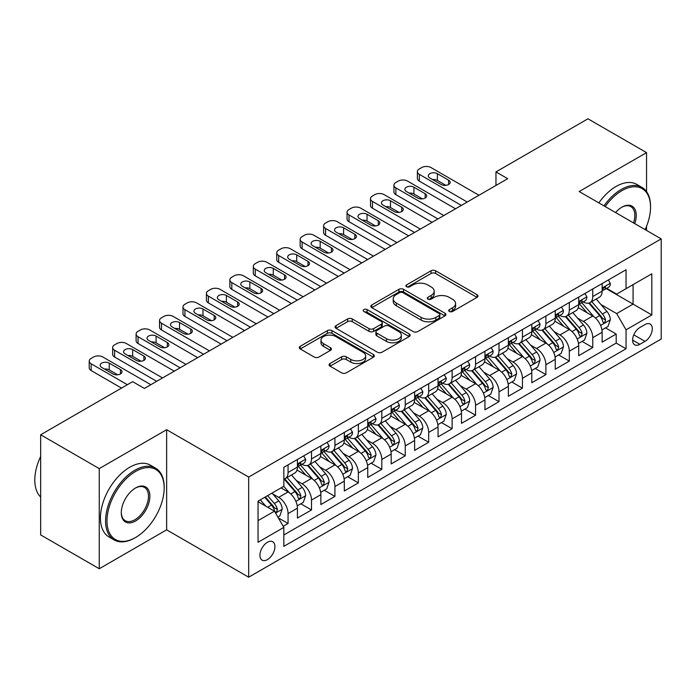 <?xml version="1.0" encoding="UTF-8"?>
<svg xmlns="http://www.w3.org/2000/svg" width="696" height="696" viewBox="0 0 696 696"><rect width="100%" height="100%" fill="white"/><g stroke="black" fill="none" stroke-linecap="round" stroke-linejoin="round"><path stroke-width="1.04" d="M449.381 311.469A2.279 1.314 0 0 0 452.6 311.469L477.047 297.357A3.254 1.879 0 0 0 477.995 296.026A3.254 1.879 0 0 0 477.047 294.695L435.635 270.788A3.254 1.879 0 0 0 431.033 270.788L406.586 284.899A2.279 1.314 0 0 0 405.925 285.83A2.279 1.314 0 0 0 406.586 286.761A2.279 1.314 0 0 0 409.805 286.761L412.972 284.934A10.414 6.012 0 0 1 427.692 284.934L431.146 286.926A10.414 6.012 0 0 1 434.2 291.18A10.414 6.012 0 0 1 431.146 295.426L427.988 297.253A2.279 1.314 0 0 0 427.318 298.184A2.279 1.314 0 0 0 427.988 299.115A2.279 1.314 0 0 0 431.207 299.115L434.365 297.288A10.414 6.012 0 0 1 449.094 297.288L452.539 299.28A10.414 6.012 0 0 1 455.593 303.534A10.414 6.012 0 0 1 452.539 307.78L449.381 309.607A2.279 1.314 0 0 0 448.711 310.538A2.279 1.314 0 0 0 449.381 311.469L449.381 309.607M267.429 559.61A10.605 6.125 120 0 0 274.355 550.266A10.605 6.125 120 0 0 272.736 541.766A10.605 6.125 120 0 0 267.429 542.288A10.605 6.125 120 0 0 260.504 551.632A10.605 6.125 120 0 0 262.122 560.132A10.605 6.125 120 0 0 267.429 559.61M330.035 363.503A3.254 1.879 0 0 0 329.077 364.834A3.254 1.879 0 0 0 330.035 366.157L341.649 372.865A3.254 1.879 0 0 0 346.251 372.865L373.404 357.196A3.254 1.879 0 0 0 374.352 355.865A3.254 1.879 0 0 0 373.404 354.534L331.992 330.626A3.254 1.879 0 0 0 327.39 330.626L300.237 346.303A3.254 1.879 0 0 0 299.289 347.626A3.254 1.879 0 0 0 300.237 348.957L314.27 357.057A3.254 1.879 0 0 0 318.872 357.057L330.496 350.349A3.254 1.879 0 0 0 331.444 349.027A3.254 1.879 0 0 0 330.496 347.695L323.536 343.676A8.7 5.029 0 0 1 320.986 340.126A8.7 5.029 0 0 1 326.354 335.481A8.7 5.029 0 0 1 335.846 336.568L363.103 352.315A8.7 5.029 0 0 1 365.652 355.865A8.7 5.029 0 0 1 360.284 360.511A8.7 5.029 0 0 1 350.793 359.414L346.251 356.796A3.254 1.879 0 0 0 341.649 356.796L330.035 363.503L330.035 366.157M166.64 429.702L99.258 468.608L40.664 434.774L40.664 534.911L99.258 568.745L166.64 529.839L248.681 577.202L248.681 477.065L166.64 429.702L166.64 529.839M646.549 191.618L646.549 152.624L579.168 191.531L661.2 238.893L248.681 477.065M646.549 152.624L587.955 118.799L495.961 171.912L495.961 185.441M40.664 434.774L132.658 381.66L144.376 388.429L507.68 178.681L495.961 171.912M413.198 331.557A3.254 1.879 0 0 0 417.8 331.557L444.953 315.888A3.254 1.879 0 0 0 445.901 314.557A3.254 1.879 0 0 0 444.953 313.226L403.541 289.319A3.254 1.879 0 0 0 398.939 289.319L371.786 304.996A3.254 1.879 0 0 0 370.837 306.318A3.254 1.879 0 0 0 371.786 307.649L413.198 331.557M364.765 311.956A2.279 1.314 0 0 1 367.07 312.278L367.07 309.572L409.178 333.88A3.254 1.879 0 0 1 410.127 335.211A3.254 1.879 0 0 1 409.178 336.542L382.026 352.211A3.254 1.879 0 0 1 377.423 352.211L336.011 328.303L336.011 325.65A3.254 1.879 0 0 0 335.063 326.972A3.254 1.879 0 0 0 336.011 328.303M336.011 325.65L347.635 318.942A3.254 1.879 0 0 1 352.237 318.942L369.028 328.634A3.254 1.879 0 0 0 373.63 328.634L381.338 324.188A3.254 1.879 0 0 0 382.287 322.857A3.254 1.879 0 0 0 381.338 321.526L363.851 311.434A2.279 1.314 0 0 1 363.181 310.503A2.279 1.314 0 0 1 364.591 309.294A2.279 1.314 0 0 1 367.07 309.572M283.194 526.289L288.057 523.479L278.33 517.867M272.797 493.969L278.678 497.362A13.259 7.656 60 0 1 288.057 513.605L297.427 508.184L297.427 518.068L311.495 509.95L300.829 503.791M296.235 480.431L302.116 483.833A13.259 7.656 60 0 1 311.495 500.067L320.873 494.656L320.873 504.53L334.933 496.413L324.266 490.254M319.673 466.903L325.554 470.296A13.259 7.656 60 0 1 334.933 486.539L344.311 481.127L344.311 491.002L358.37 482.885L347.704 476.725M343.111 453.366L348.992 456.767A13.259 7.656 60 0 1 358.37 473.002L367.749 467.59L367.749 477.473L381.808 469.348L371.142 463.197M366.548 439.837L372.438 443.23A13.259 7.656 60 0 1 381.808 459.473L391.187 454.062L391.187 463.936L405.246 455.819L394.589 449.66M389.986 426.3L395.876 429.702A13.259 7.656 60 0 1 405.246 445.936L414.625 440.525L414.625 450.408L428.684 442.282L418.026 436.131M413.424 412.772L419.314 416.165A13.259 7.656 60 0 1 428.684 432.407L438.062 426.996L438.062 436.87L452.13 428.753L441.464 422.594M436.87 399.243L442.752 402.636A13.259 7.656 60 0 1 452.13 418.879L461.5 413.459L461.5 423.342L475.568 415.225L464.902 409.065M460.308 385.706L466.19 389.108A13.259 7.656 60 0 1 475.568 405.342L484.938 399.93L484.938 409.805L499.006 401.688L488.34 395.528M483.746 372.177L489.627 375.57A13.259 7.656 60 0 1 499.006 391.813L508.376 386.402L508.376 396.276L522.444 388.159L511.777 382M507.184 358.64L513.065 362.042A13.259 7.656 60 0 1 522.444 378.276L531.822 372.865L531.822 382.748L545.882 374.622L535.215 368.471M530.622 345.112L536.503 348.505A13.259 7.656 60 0 1 545.882 364.748L555.26 359.336L555.26 369.211L569.319 361.094L558.653 354.934M554.06 331.574L559.941 334.976A13.259 7.656 60 0 1 569.319 351.21L578.698 345.799L578.698 355.682L592.757 347.556L592.757 337.682A13.259 7.656 -120 0 0 583.387 321.439L577.497 318.046M582.091 341.405L592.757 347.556M297.427 508.184A13.259 7.656 -120 0 0 288.057 491.95L281.027 487.887M320.873 494.656A13.259 7.656 -120 0 0 311.495 478.413L297.001 470.052M344.311 481.127A13.259 7.656 -120 0 0 334.933 464.885L320.438 456.515M367.749 467.59A13.259 7.656 -120 0 0 358.37 451.356L343.876 442.987M391.187 454.062A13.259 7.656 -120 0 0 381.808 437.819L367.314 429.449M414.625 440.525A13.259 7.656 -120 0 0 405.246 424.29L390.752 415.921M438.062 426.996A13.259 7.656 -120 0 0 428.684 410.753L414.19 402.384M461.5 413.459A13.259 7.656 -120 0 0 452.13 397.225L437.627 388.855M484.938 399.93A13.259 7.656 -120 0 0 475.568 383.687L461.074 375.327M508.376 386.402A13.259 7.656 -120 0 0 499.006 370.159L484.512 361.79M531.822 372.865A13.259 7.656 -120 0 0 522.444 356.63L507.95 348.261M555.26 359.336A13.259 7.656 -120 0 0 545.882 343.093L531.387 334.724M578.698 345.799A13.259 7.656 -120 0 0 569.319 329.565L554.825 321.195M645.027 324.553L639.868 327.529A10.275 5.933 120 0 0 633.16 336.586A10.275 5.933 120 0 0 634.735 344.825A10.275 5.933 120 0 0 639.868 344.311L645.027 341.336A10.275 5.933 120 0 0 651.743 332.279A10.275 5.933 120 0 0 650.168 324.049A10.275 5.933 120 0 0 645.027 324.553M248.681 577.202L661.2 339.039L661.2 238.893M258.051 520.634L274.459 511.168L283.837 527.403L283.837 546.351L626.043 348.783L626.043 329.834L616.665 313.591L600.935 304.517M283.837 527.403L258.051 542.288L258.051 501.155L283.837 486.269L283.837 467.32L626.043 269.752L626.043 288.692L651.821 273.806L651.821 314.949L626.043 329.834M301.994 464.275L302.116 464.345A13.259 7.656 60 0 0 308.746 464.998L318.124 459.586A13.259 7.656 -120 0 0 320.873 453.514L320.873 445.936M325.432 450.738L325.554 450.808A13.259 7.656 60 0 0 332.183 451.469L341.562 446.058A13.259 7.656 -120 0 0 344.311 439.985L344.311 432.407M348.87 437.21L348.992 437.279A13.259 7.656 60 0 0 355.63 437.932L365 432.52A13.259 7.656 -120 0 0 367.749 426.457L367.749 418.87M372.316 423.673L372.438 423.742A13.259 7.656 60 0 0 379.068 424.403L388.438 418.992A13.259 7.656 -120 0 0 391.187 412.919L391.187 405.342M395.754 410.144L395.876 410.214A13.259 7.656 60 0 0 402.505 410.875L411.875 405.455A13.259 7.656 -120 0 0 414.625 399.391L414.625 391.813M419.192 396.607L419.314 396.685A13.259 7.656 60 0 0 425.943 397.338L435.313 391.926A13.259 7.656 -120 0 0 438.062 385.854L438.062 378.276M442.63 383.078L442.752 383.148A13.259 7.656 60 0 0 449.381 383.809L458.76 378.398A13.259 7.656 -120 0 0 461.5 372.325L461.5 364.748M466.068 369.55L466.19 369.62A13.259 7.656 60 0 0 472.819 370.272L482.197 364.861A13.259 7.656 -120 0 0 484.938 358.788L484.938 351.21M489.505 356.013L489.627 356.082A13.259 7.656 60 0 0 496.257 356.743L505.635 351.332A13.259 7.656 -120 0 0 508.376 345.26L508.376 337.682M512.943 342.484L513.065 342.554A13.259 7.656 60 0 0 519.695 343.206L529.073 337.795A13.259 7.656 -120 0 0 531.822 331.731L531.822 324.145M536.381 328.947L536.503 329.017A13.259 7.656 60 0 0 543.132 329.678L552.511 324.266A13.259 7.656 -120 0 0 555.26 318.194L555.26 310.616M559.819 315.418L559.941 315.488A13.259 7.656 60 0 0 566.57 316.149L575.949 310.729A13.259 7.656 -120 0 0 578.698 304.665L578.698 297.088M283.837 534.98L616.195 343.093L616.195 334.028L602.136 342.145L602.136 332.27A13.259 7.656 -120 0 0 592.757 316.027L578.263 307.658M583.257 301.881L583.387 301.96A13.259 7.656 -120 0 0 590.017 302.612A13.259 7.656 -120 0 0 592.757 296.54L592.757 288.962M590.017 302.612L599.387 297.201A13.259 7.656 -120 0 0 602.136 291.128L602.136 283.55M288.057 464.885L288.057 472.462A13.259 7.656 60 0 1 285.308 478.535A13.259 7.656 60 0 1 283.837 479.065M285.308 478.535L294.686 473.123A13.259 7.656 -120 0 0 297.427 467.051L297.427 459.473M311.495 451.356L311.495 458.934A13.259 7.656 60 0 1 308.746 464.998M334.933 437.819L334.933 445.397A13.259 7.656 60 0 1 332.183 451.469M358.37 424.29L358.37 431.868A13.259 7.656 60 0 1 355.63 437.932M381.808 410.753L381.808 418.331A13.259 7.656 60 0 1 379.068 424.403M405.246 397.225L405.246 404.802A13.259 7.656 60 0 1 402.505 410.875M428.684 383.687L428.684 391.265A13.259 7.656 60 0 1 425.943 397.338M452.13 370.159L452.13 377.737A13.259 7.656 60 0 1 449.381 383.809M475.568 356.63L475.568 364.208A13.259 7.656 60 0 1 472.819 370.272M499.006 343.093L499.006 350.671A13.259 7.656 60 0 1 496.257 356.743M522.444 329.565L522.444 337.142A13.259 7.656 60 0 1 519.695 343.206M545.882 316.027L545.882 323.605A13.259 7.656 60 0 1 543.132 329.678M569.319 302.499L569.319 310.077A13.259 7.656 60 0 1 566.57 316.149M569.319 351.21L569.319 361.094M545.882 364.748L545.882 374.622M522.444 378.276L522.444 388.159M499.006 391.813L499.006 401.688M475.568 405.342L475.568 415.225M452.13 418.879L452.13 428.753M428.684 432.407L428.684 442.282M405.246 445.936L405.246 455.819M381.808 459.473L381.808 469.348M358.37 473.002L358.37 482.885M334.933 486.539L334.933 496.413M311.495 500.067L311.495 509.95M288.057 513.605L288.057 523.479M274.459 511.168L258.051 501.694M616.665 313.591L633.073 304.126L633.073 284.638L651.821 273.806M606.233 288.623L651.821 314.949M606.703 288.353L616.665 294.103L626.043 288.692M646.549 230.437L646.549 226.278M99.258 468.608L99.258 568.745M605.529 327.868L616.195 334.028M616.195 343.093L626.043 348.783M450.286 311.791L452.539 310.486A10.414 6.012 0 0 0 455.593 306.24L455.593 303.534M434.2 291.18L434.2 293.886A10.414 6.012 0 0 1 431.146 298.132L428.893 299.437M477.004 297.383L435.635 273.493A3.254 1.879 0 0 0 431.033 273.493L407.499 287.083M444.909 315.906L403.541 292.024A3.254 1.879 0 0 0 398.939 292.024L371.829 307.675M439.202 315.488A2.279 1.314 0 0 0 439.863 314.557A2.279 1.314 0 0 0 439.202 313.626L402.845 292.642A2.279 1.314 0 0 0 399.626 292.642L396.294 294.565A10.414 6.012 0 0 0 393.24 298.819A10.414 6.012 0 0 0 396.294 303.065L421.141 317.411A10.414 6.012 0 0 0 435.861 317.411L439.202 315.488L439.202 318.194A2.279 1.314 0 0 0 439.863 317.263L439.863 314.557M393.24 298.819L393.24 301.525A10.414 6.012 0 0 0 396.294 305.77L396.294 303.065M439.202 318.194L435.861 320.116A10.414 6.012 0 0 1 421.141 320.116L396.294 305.77M336.055 328.329L347.635 321.648L347.635 318.942M382.287 322.857L382.287 325.563A3.254 1.879 0 0 1 381.338 326.894L373.63 331.34A3.254 1.879 0 0 1 369.028 331.34L352.237 321.648A3.254 1.879 0 0 0 347.635 321.648M367.07 312.278L409.135 336.568M386.454 338.7A8.7 5.029 0 0 0 395.946 339.787A8.7 5.029 0 0 0 401.314 335.141A8.7 5.029 0 0 0 398.764 331.592L389.16 326.05A3.254 1.879 0 0 0 384.557 326.05L376.849 330.496A3.254 1.879 0 0 0 375.901 331.827A3.254 1.879 0 0 0 376.849 333.149L386.454 338.7L386.454 341.405A8.7 5.029 0 0 0 395.946 342.493A8.7 5.029 0 0 0 401.314 337.847L401.314 335.141M375.901 331.827L375.901 334.532A3.254 1.879 0 0 0 376.849 335.855L376.849 333.149M386.454 341.405L376.849 335.855M365.652 355.865L365.652 358.57A8.7 5.029 0 0 1 360.284 363.216A8.7 5.029 0 0 1 350.793 362.129L346.251 359.501A3.254 1.879 0 0 0 341.649 359.501L330.078 366.183M320.986 340.126L320.986 342.832A8.7 5.029 0 0 0 323.536 346.382L323.536 343.676M330.452 350.375L323.536 346.382M373.361 357.222L331.992 333.332A3.254 1.879 0 0 0 327.39 333.332L300.28 348.983M601.936 329.947L607.991 326.45L610.34 319.681A8.787 5.072 -120 0 0 606.912 311.434L596.211 299.036M594.062 316.889L581.821 302.716M587.093 312.765L579.994 304.535A21.045 12.154 -120 0 0 579.342 303.804M588.816 303.091L599.648 315.627A8.787 5.072 60 0 1 602.779 321.683L603.423 322.726L604.606 322.553L605.598 320.056A8.787 5.072 -120 0 0 602.466 314.009L591.757 301.612M589.451 302.882L601.092 316.358A4.472 2.584 60 0 1 602.223 318.107L605.598 320.056M467.242 202.023L419.314 174.348A6.629 3.828 0 0 1 417.374 171.642A6.629 3.828 0 0 1 419.314 168.937L421.654 167.579A6.629 3.828 0 0 1 431.033 167.579L478.961 195.254M417.374 171.642L417.374 178.411A6.629 3.828 180 0 0 419.314 181.117L461.387 205.407M608.347 279.966L610.34 283.42A8.787 5.072 60 0 1 608.522 287.3L604.067 289.875A8.787 5.072 -120 0 0 605.598 287.848L605.407 287.074M429.858 178.002A5.307 3.062 180 0 1 428.31 175.836A5.307 3.062 180 0 1 431.581 173.008A5.307 3.062 180 0 1 437.358 173.669L448.607 180.168A5.307 3.062 180 0 1 450.164 182.335A5.307 3.062 180 0 1 446.893 185.162A5.307 3.062 180 0 1 441.107 184.492L429.858 178.002M602.432 290.284L602.466 290.284A8.787 5.072 -120 0 0 604.067 289.875M604.459 287.196L605.598 287.848C605.042 286.526 604.102 287.065 602.779 289.475A8.787 5.072 60 0 1 602.136 290.728M432.616 179.594A5.307 3.062 180 0 1 437.358 180.438L445.849 185.336M645.122 229.61A40.438 23.351 120 0 0 650.534 207.164A40.438 23.351 120 0 0 621.937 190.652A40.438 23.351 120 0 0 605.198 206.564M603.997 205.868A41.438 23.925 -60 0 1 621.241 189.434A41.438 23.925 -60 0 1 641.956 187.381A41.438 23.925 -60 0 1 650.534 206.355L650.534 207.164M615.577 212.558A20.219 11.675 -60 0 1 621.937 207.164L621.937 207.164A20.219 11.675 -60 0 1 634.743 223.625M598.838 202.893A41.438 23.925 -60 0 1 616.082 186.458A41.438 23.925 -60 0 1 636.797 184.405L641.956 187.381M633.517 222.911A19.227 11.101 120 0 0 630.846 206.616A19.227 11.101 120 0 0 621.58 207.373M134.885 537.895L135.589 537.486A40.438 23.351 120 0 0 164.178 487.957A40.438 23.351 120 0 0 135.589 471.444A40.438 23.351 120 0 0 106.993 520.973A40.438 23.351 120 0 0 135.589 537.486L134.885 537.895A41.438 23.925 -60 0 1 114.17 539.939A41.438 23.925 -60 0 1 107.819 506.74A41.438 23.925 -60 0 1 134.885 470.226A41.438 23.925 -60 0 1 155.6 468.173A41.438 23.925 -60 0 1 164.178 487.148L164.178 487.957M135.589 520.973A20.219 11.675 -60 0 1 121.287 512.717A20.219 11.675 -60 0 1 135.589 487.957L135.589 487.957A20.219 11.675 -60 0 1 149.884 496.213A20.219 11.675 -60 0 1 135.589 520.973M121.295 512.308A19.227 11.101 120 0 0 125.271 520.712A19.227 11.101 120 0 0 134.885 519.755A19.227 11.101 120 0 0 147.439 502.817A19.227 11.101 120 0 0 144.498 487.409A19.227 11.101 120 0 0 135.233 488.166M114.17 539.939L109.011 536.964A41.438 23.925 -60 0 1 102.66 503.765A41.438 23.925 -60 0 1 129.726 467.251A41.438 23.925 -60 0 1 150.44 465.198L155.6 468.173M40.664 497.022A41.438 23.925 -60 0 1 40.664 456.428M578.498 343.476L584.553 339.979L586.902 333.219A8.787 5.072 -120 0 0 583.474 324.971L572.764 312.565M570.624 330.417L558.383 316.245M563.656 326.293L556.556 318.072A21.045 12.154 -120 0 0 555.904 317.332M565.378 316.619L576.21 329.165A8.787 5.072 60 0 1 579.342 335.211L579.986 336.255L581.169 336.09L582.152 333.593A8.787 5.072 -120 0 0 579.029 327.538L568.319 315.14M566.013 316.419L577.654 329.895A4.472 2.584 60 0 1 578.785 331.644L582.152 333.593M555.06 357.013L561.115 353.516L563.456 346.747A8.787 5.072 -120 0 0 560.036 338.5L549.327 326.102M547.187 343.954L534.946 329.782M540.218 339.822L533.119 331.6A21.045 12.154 -120 0 0 532.466 330.87M541.94 330.156L552.772 342.693A8.787 5.072 60 0 1 555.904 348.748L556.548 349.784L557.731 349.618L558.714 347.121A8.787 5.072 -120 0 0 555.582 341.075L544.872 328.669M542.576 329.947L554.216 343.424A4.472 2.584 60 0 1 555.347 345.173L558.714 347.121M531.622 370.542L537.677 367.044L540.018 360.284A8.787 5.072 -120 0 0 536.599 352.037L525.889 339.631M523.749 357.483L511.508 343.311M516.78 353.359L509.672 345.129A21.045 12.154 -120 0 0 509.02 344.398M518.503 343.685L529.334 356.23A8.787 5.072 60 0 1 532.466 362.277L533.101 363.321L534.293 363.155L535.276 360.659A8.787 5.072 -120 0 0 532.144 354.603L521.435 342.206M519.138 343.485L530.778 356.961A4.472 2.584 60 0 1 531.909 358.71L535.276 360.659M508.184 384.079L514.24 380.582L516.58 373.813A8.787 5.072 -120 0 0 513.161 365.565L502.451 353.168M500.311 371.02L488.07 356.848M493.342 366.888L486.234 358.666A21.045 12.154 -120 0 0 485.582 357.935M495.065 357.222L505.896 369.759A8.787 5.072 60 0 1 509.028 375.814L509.663 376.849L510.855 376.684L511.838 374.187A8.787 5.072 -120 0 0 508.706 368.132L497.997 355.734M495.7 357.013L507.34 370.49A4.472 2.584 60 0 1 508.472 372.238L511.838 374.187M443.804 215.551L395.876 187.876A6.629 3.828 0 0 1 393.936 185.171A6.629 3.828 0 0 1 395.876 182.465L398.216 181.117A6.629 3.828 0 0 1 407.595 181.117L455.523 208.783M393.936 185.171L393.936 191.939A6.629 3.828 180 0 0 395.876 194.645L437.949 218.935M584.91 293.495L586.902 296.948A8.787 5.072 60 0 1 585.084 300.837L580.629 303.404A8.787 5.072 -120 0 0 582.152 301.385L581.969 300.602M406.421 191.531A5.307 3.062 180 0 1 404.872 189.364A5.307 3.062 180 0 1 408.143 186.537A5.307 3.062 180 0 1 413.92 187.207L425.169 193.697A5.307 3.062 180 0 1 426.726 195.863A5.307 3.062 180 0 1 423.455 198.691A5.307 3.062 180 0 1 417.67 198.029L406.421 191.531M578.985 303.821L579.029 303.821A8.787 5.072 -120 0 0 580.629 303.404M581.021 300.724L582.152 301.385C581.604 300.063 580.664 300.602 579.342 303.004A8.787 5.072 60 0 1 578.698 304.256M409.178 193.123A5.307 3.062 180 0 1 413.92 193.966L422.411 198.873M420.367 229.088L372.438 201.414A6.629 3.828 0 0 1 370.49 198.708A6.629 3.828 0 0 1 372.438 196.002L374.779 194.645A6.629 3.828 0 0 1 384.157 194.645L432.085 222.32M370.49 198.708L370.49 205.468A6.629 3.828 180 0 0 372.438 208.174L414.503 232.464M561.472 307.032L563.456 310.477A8.787 5.072 60 0 1 561.637 314.366L557.192 316.941A8.787 5.072 -120 0 0 558.714 314.914L558.531 314.14M382.983 205.068A5.307 3.062 180 0 1 381.425 202.901A5.307 3.062 180 0 1 384.705 200.074A5.307 3.062 180 0 1 390.482 200.735L401.731 207.234A5.307 3.062 180 0 1 403.288 209.392A5.307 3.062 180 0 1 400.009 212.228A5.307 3.062 180 0 1 394.232 211.558L382.983 205.068M555.547 317.35L555.582 317.35A8.787 5.072 -120 0 0 557.192 316.941M557.583 314.261L558.714 314.914C558.166 313.591 557.226 314.131 555.904 316.541A8.787 5.072 60 0 1 555.26 317.785M385.741 206.66A5.307 3.062 180 0 1 390.482 207.504L398.973 212.402M396.929 242.617L348.992 214.942A6.629 3.828 0 0 1 347.052 212.236A6.629 3.828 0 0 1 348.992 209.531L351.341 208.174A6.629 3.828 0 0 1 360.719 208.174L408.648 235.848M347.052 212.236L347.052 219.005A6.629 3.828 180 0 0 348.992 221.711L391.065 246.001M538.025 320.56L540.018 324.014A8.787 5.072 60 0 1 538.199 327.903L533.745 330.47A8.787 5.072 -120 0 0 535.276 328.451L535.093 327.668M359.545 218.596A5.307 3.062 180 0 1 357.988 216.43A5.307 3.062 180 0 1 361.267 213.602A5.307 3.062 180 0 1 367.044 214.264L378.293 220.762A5.307 3.062 180 0 1 379.851 222.929A5.307 3.062 180 0 1 376.571 225.756A5.307 3.062 180 0 1 370.794 225.095L359.545 218.596M532.109 330.878L532.144 330.878A8.787 5.072 -120 0 0 533.745 330.47M534.145 327.79L535.276 328.451C534.728 327.12 533.788 327.668 532.466 330.069A8.787 5.072 60 0 1 531.822 331.322M362.303 220.188A5.307 3.062 180 0 1 367.044 221.032L375.535 225.939M373.491 256.145L325.554 228.479A6.629 3.828 0 0 1 323.614 225.774A6.629 3.828 0 0 1 325.554 223.059L327.903 221.711A6.629 3.828 0 0 1 337.273 221.711L385.21 249.385M323.614 225.774L323.614 232.534A6.629 3.828 180 0 0 325.554 235.239L367.627 259.53M514.588 334.097L516.58 337.543A8.787 5.072 60 0 1 514.762 341.431L510.307 344.007A8.787 5.072 -120 0 0 511.838 341.98L511.656 341.197M336.107 232.133A5.307 3.062 180 0 1 334.55 229.967A5.307 3.062 180 0 1 337.83 227.14A5.307 3.062 180 0 1 343.606 227.801L354.856 234.291A5.307 3.062 180 0 1 356.413 236.457A5.307 3.062 180 0 1 353.133 239.285A5.307 3.062 180 0 1 347.356 238.624L336.107 232.133M508.672 344.416L508.706 344.416A8.787 5.072 -120 0 0 510.307 344.007M510.707 341.327L511.838 341.98C511.29 340.657 510.351 341.197 509.028 343.606A8.787 5.072 60 0 1 508.376 344.851M338.865 233.725A5.307 3.062 180 0 1 343.606 234.569L352.098 239.468M484.747 397.607L490.802 394.11L493.142 387.341A8.787 5.072 -120 0 0 489.723 379.094L479.013 366.696M476.864 384.549L464.632 370.376M469.904 380.425L462.797 372.195A21.045 12.154 -120 0 0 462.144 371.464M471.627 370.75L482.458 383.296A8.787 5.072 60 0 1 485.59 389.342L486.226 390.386L487.418 390.221L488.401 387.715A8.787 5.072 -120 0 0 485.269 381.669L474.559 369.272M472.262 370.542L483.903 384.018A4.472 2.584 60 0 1 485.025 385.775L488.401 387.715M350.053 269.683L302.116 242.008A6.629 3.828 0 0 1 300.176 239.302A6.629 3.828 0 0 1 302.116 236.596L304.465 235.239A6.629 3.828 0 0 1 313.835 235.239L361.772 262.914M300.176 239.302L300.176 246.071A6.629 3.828 180 0 0 302.116 248.776L344.189 273.067M491.15 347.626L493.142 351.08A8.787 5.072 60 0 1 491.324 354.96L486.869 357.535A8.787 5.072 -120 0 0 488.401 355.508L488.218 354.734M312.669 245.662A5.307 3.062 180 0 1 311.112 243.496A5.307 3.062 180 0 1 314.383 240.668A5.307 3.062 180 0 1 320.169 241.329L331.418 247.828A5.307 3.062 180 0 1 332.966 249.995A5.307 3.062 180 0 1 329.695 252.822A5.307 3.062 180 0 1 323.918 252.161L312.669 245.662M485.234 357.944L485.269 357.944A8.787 5.072 -120 0 0 486.869 357.535M487.27 354.856L488.401 355.508C487.853 354.186 486.913 354.734 485.59 357.135A8.787 5.072 60 0 1 484.938 358.388M315.427 247.254A5.307 3.062 180 0 1 320.169 248.098L328.66 253.005M461.309 411.145L467.364 407.647L469.704 400.879A8.787 5.072 -120 0 0 466.285 392.631L455.575 380.233M453.427 398.077L441.186 383.914M446.467 393.953L439.359 385.732A21.045 12.154 -120 0 0 438.706 385.001M448.189 384.279L459.021 396.824A8.787 5.072 60 0 1 462.153 402.871L462.788 403.915L463.98 403.75L464.963 401.253A8.787 5.072 -120 0 0 461.831 395.197L451.121 382.8M448.824 384.079L460.465 397.555A4.472 2.584 60 0 1 461.587 399.304L464.963 401.253M326.615 283.211L278.678 255.536A6.629 3.828 0 0 1 276.738 252.831A6.629 3.828 0 0 1 278.678 250.125L281.027 248.776A6.629 3.828 0 0 1 290.397 248.776L338.334 276.451M276.738 252.831L276.738 259.599A6.629 3.828 180 0 0 278.678 262.305L320.752 286.595M467.712 361.163L469.704 364.608A8.787 5.072 60 0 1 467.886 368.497L463.432 371.064A8.787 5.072 -120 0 0 464.963 369.045L464.78 368.262M289.231 259.19A5.307 3.062 180 0 1 287.674 257.033A5.307 3.062 180 0 1 290.945 254.197A5.307 3.062 180 0 1 296.731 254.867L307.98 261.357A5.307 3.062 180 0 1 309.529 263.523A5.307 3.062 180 0 1 306.257 266.35A5.307 3.062 180 0 1 300.481 265.689L289.231 259.19M461.796 371.481L461.831 371.481A8.787 5.072 -120 0 0 463.432 371.064M463.832 368.393L464.963 369.045C464.406 367.723 463.475 368.262 462.153 370.672A8.787 5.072 60 0 1 461.5 371.916M291.989 260.791A5.307 3.062 180 0 1 296.731 261.626L305.222 266.533M437.862 424.673L443.926 421.176L446.267 414.407A8.787 5.072 -120 0 0 442.847 406.16L432.138 393.762M429.989 411.614L417.748 397.442M423.029 407.491L415.921 399.26A21.045 12.154 -120 0 0 415.268 398.53M424.751 397.816L435.583 410.353A8.787 5.072 60 0 1 438.715 416.408L439.35 417.452L440.533 417.278L441.525 414.781A8.787 5.072 -120 0 0 438.393 408.735L427.683 396.337M425.387 397.607L437.027 411.084A4.472 2.584 60 0 1 438.149 412.832L441.525 414.781M303.169 296.748L255.241 269.074A6.629 3.828 0 0 1 253.3 266.368A6.629 3.828 0 0 1 255.241 263.662L257.581 262.305A6.629 3.828 0 0 1 266.959 262.305L314.897 289.98M253.3 266.368L253.3 273.137A6.629 3.828 180 0 0 255.241 275.842L297.314 300.133M444.274 374.692L446.267 378.145A8.787 5.072 60 0 1 444.448 382.026L439.994 384.601A8.787 5.072 -120 0 0 441.525 382.574L441.342 381.8M265.785 272.728A5.307 3.062 180 0 1 264.236 270.561A5.307 3.062 180 0 1 267.508 267.734A5.307 3.062 180 0 1 273.293 268.395L284.542 274.894A5.307 3.062 180 0 1 286.091 277.06A5.307 3.062 180 0 1 282.82 279.888A5.307 3.062 180 0 1 277.043 279.218L265.785 272.728M438.358 385.01L438.393 385.01A8.787 5.072 -120 0 0 439.994 384.601M440.385 381.921L441.525 382.574C440.968 381.251 440.037 381.791 438.715 384.201A8.787 5.072 60 0 1 438.062 385.454M268.552 274.32A5.307 3.062 180 0 1 273.293 275.164L281.784 280.062M414.425 438.202L420.488 434.704L422.829 427.944A8.787 5.072 -120 0 0 419.41 419.697L408.7 407.29M406.551 425.143L394.31 410.971M399.582 421.019L392.483 412.798A21.045 12.154 -120 0 0 391.831 412.058M401.305 411.345L412.136 423.89A8.787 5.072 60 0 1 415.268 429.937L415.912 430.981L417.095 430.815L418.087 428.318A8.787 5.072 -120 0 0 414.955 422.263L404.245 409.866M401.949 411.145L413.581 424.621A4.472 2.584 60 0 1 414.712 426.37L418.087 428.318M279.731 310.277L231.803 282.602A6.629 3.828 0 0 1 229.863 279.896A6.629 3.828 0 0 1 231.803 277.191L234.143 275.842A6.629 3.828 0 0 1 243.522 275.842L291.45 303.508M229.863 279.896L229.863 286.665A6.629 3.828 180 0 0 231.803 289.371L273.876 313.661M420.836 388.22L422.829 391.674A8.787 5.072 60 0 1 421.01 395.563L416.556 398.129A8.787 5.072 -120 0 0 418.087 396.111L417.896 395.328M242.347 286.256A5.307 3.062 180 0 1 240.799 284.09A5.307 3.062 180 0 1 244.07 281.262A5.307 3.062 180 0 1 249.847 281.932L261.104 288.422A5.307 3.062 180 0 1 262.653 290.589A5.307 3.062 180 0 1 259.382 293.416A5.307 3.062 180 0 1 253.596 292.755L242.347 286.256M414.92 398.547L414.955 398.547A8.787 5.072 -120 0 0 416.556 398.129M416.947 395.45L418.087 396.111C417.53 394.789 416.591 395.328 415.268 397.729A8.787 5.072 60 0 1 414.625 398.982M245.105 287.848A5.307 3.062 180 0 1 249.847 288.692L258.338 293.599M390.987 451.739L397.042 448.241L399.391 441.473A8.787 5.072 -120 0 0 395.972 433.225L385.262 420.828M383.113 438.68L370.872 424.508M376.144 434.548L369.045 426.326A21.045 12.154 -120 0 0 368.393 425.595M377.867 424.882L388.699 437.419A8.787 5.072 60 0 1 391.831 443.474L392.474 444.509L393.658 444.344L394.649 441.847A8.787 5.072 -120 0 0 391.517 435.8L380.808 423.394M378.511 424.673L390.143 438.149A4.472 2.584 60 0 1 391.274 439.898L394.649 441.847M367.549 465.267L373.604 461.77L375.953 455.01A8.787 5.072 -120 0 0 372.525 446.762L361.816 434.356M359.675 452.209L347.435 438.036M352.707 448.085L345.608 439.855A21.045 12.154 -120 0 0 344.955 439.124M354.429 438.41L365.261 450.956A8.787 5.072 60 0 1 368.393 457.002L369.037 458.046L370.22 457.881L371.212 455.384A8.787 5.072 -120 0 0 368.08 449.329L357.37 436.931M355.064 438.21L366.705 451.687A4.472 2.584 60 0 1 367.836 453.435L371.212 455.384M344.111 478.805L350.166 475.307L352.507 468.538A8.787 5.072 -120 0 0 349.087 460.291L338.378 447.893M336.238 465.746L323.997 451.573M329.269 461.613L322.17 453.392A21.045 12.154 -120 0 0 321.517 452.661M330.991 451.948L341.823 464.484A8.787 5.072 60 0 1 344.955 470.54L345.599 471.575L346.782 471.41L347.765 468.913A8.787 5.072 -120 0 0 344.633 462.857L333.932 450.46M331.627 451.739L343.267 465.215A4.472 2.584 60 0 1 344.398 466.964L347.765 468.913M320.673 492.333L326.728 488.836L329.069 482.067A8.787 5.072 -120 0 0 325.65 473.819L314.94 461.422M312.8 479.274L300.559 465.102M305.831 475.15L298.732 466.92A21.045 12.154 -120 0 0 298.079 466.19M307.554 465.476L318.385 478.022A8.787 5.072 60 0 1 321.517 484.068L322.152 485.112L323.344 484.947L324.327 482.441A8.787 5.072 -120 0 0 321.195 476.395L310.486 463.997M308.189 465.267L319.829 478.744A4.472 2.584 60 0 1 320.96 480.501L324.327 482.441M297.236 505.87L303.291 502.373L305.631 495.604A8.787 5.072 -120 0 0 302.212 487.357L291.502 474.959M289.362 492.803L283.75 486.313M282.393 488.679L281.48 487.626M284.116 479.005L294.947 491.55A8.787 5.072 60 0 1 298.079 497.597L298.715 498.64L299.906 498.475L300.889 495.978A8.787 5.072 -120 0 0 297.757 489.923L287.048 477.526M284.751 478.805L296.392 492.281A4.472 2.584 60 0 1 297.523 494.03L300.889 495.978M256.293 323.814L208.365 296.139A6.629 3.828 0 0 1 206.425 293.434A6.629 3.828 0 0 1 208.365 290.728L210.705 289.371A6.629 3.828 0 0 1 220.084 289.371L268.012 317.045M206.425 293.434L206.425 300.194A6.629 3.828 180 0 0 208.365 302.899L250.438 327.19M397.399 401.757L399.391 405.202A8.787 5.072 60 0 1 397.573 409.091L393.118 411.667A8.787 5.072 -120 0 0 394.649 409.639L394.458 408.865M218.909 299.793A5.307 3.062 180 0 1 217.361 297.627A5.307 3.062 180 0 1 220.632 294.8A5.307 3.062 180 0 1 226.409 295.461L237.658 301.96A5.307 3.062 180 0 1 239.215 304.117A5.307 3.062 180 0 1 235.944 306.953A5.307 3.062 180 0 1 230.159 306.284L218.909 299.793M391.483 412.075L391.517 412.075A8.787 5.072 -120 0 0 393.118 411.667M393.51 408.987L394.649 409.639C394.093 408.317 393.153 408.856 391.831 411.266A8.787 5.072 60 0 1 391.187 412.51M221.667 301.385A5.307 3.062 180 0 1 226.409 302.229L234.9 307.127M232.855 337.342L184.927 309.668A6.629 3.828 0 0 1 182.987 306.962A6.629 3.828 0 0 1 184.927 304.256L187.268 302.899A6.629 3.828 0 0 1 196.646 302.899L244.574 330.574M182.987 306.962L182.987 313.731A6.629 3.828 180 0 0 184.927 316.436L227 340.727M373.961 415.286L375.953 418.74A8.787 5.072 60 0 1 374.135 422.629L369.68 425.195A8.787 5.072 -120 0 0 371.212 423.177L371.02 422.394M195.472 313.322A5.307 3.062 180 0 1 193.923 311.155A5.307 3.062 180 0 1 197.194 308.328A5.307 3.062 180 0 1 202.971 308.989L214.22 315.488A5.307 3.062 180 0 1 215.777 317.654A5.307 3.062 180 0 1 212.506 320.482A5.307 3.062 180 0 1 206.721 319.821L195.472 313.322M368.036 425.604L368.08 425.604A8.787 5.072 -120 0 0 369.68 425.195M370.072 422.515L371.212 423.177C370.655 421.846 369.715 422.394 368.393 424.795A8.787 5.072 60 0 1 367.749 426.048M198.23 314.914A5.307 3.062 180 0 1 202.971 315.758L211.462 320.665M209.418 350.871L161.489 323.205A6.629 3.828 0 0 1 159.541 320.499A6.629 3.828 0 0 1 161.489 317.785L163.83 316.436A6.629 3.828 0 0 1 173.208 316.436L221.137 344.111M159.541 320.499L159.541 327.259A6.629 3.828 180 0 0 161.489 329.965L203.563 354.255M350.523 428.823L352.507 432.268A8.787 5.072 60 0 1 350.697 436.157L346.243 438.732A8.787 5.072 -120 0 0 347.765 436.705L347.582 435.922M172.034 326.859A5.307 3.062 180 0 1 170.476 324.693A5.307 3.062 180 0 1 173.756 321.865A5.307 3.062 180 0 1 179.533 322.526L190.782 329.017A5.307 3.062 180 0 1 192.34 331.183A5.307 3.062 180 0 1 189.068 334.01A5.307 3.062 180 0 1 183.283 333.349L172.034 326.859M344.598 439.141L344.633 439.141A8.787 5.072 -120 0 0 346.243 438.732M346.634 436.053L347.765 436.705C347.217 435.383 346.277 435.922 344.955 438.332A8.787 5.072 60 0 1 344.311 439.576M174.792 328.451A5.307 3.062 180 0 1 179.533 329.295L188.024 334.193M185.98 364.408L138.052 336.733A6.629 3.828 0 0 1 136.103 334.028A6.629 3.828 0 0 1 138.052 331.322L140.392 329.965A6.629 3.828 0 0 1 149.77 329.965L197.699 357.64M136.103 334.028L136.103 340.796A6.629 3.828 180 0 0 138.052 343.502L180.116 367.793M327.077 442.351L329.069 445.805A8.787 5.072 60 0 1 327.25 449.686L322.805 452.261A8.787 5.072 -120 0 0 324.327 450.234L324.145 449.459M148.596 340.387A5.307 3.062 180 0 1 147.039 338.221A5.307 3.062 180 0 1 150.319 335.394A5.307 3.062 180 0 1 156.095 336.055L167.344 342.554A5.307 3.062 180 0 1 168.902 344.72A5.307 3.062 180 0 1 165.622 347.548A5.307 3.062 180 0 1 159.845 346.886L148.596 340.387M321.16 452.67L321.195 452.67A8.787 5.072 -120 0 0 322.805 452.261M323.196 449.581L324.327 450.234C323.779 448.911 322.84 449.459 321.517 451.861A8.787 5.072 60 0 1 320.873 453.113M151.354 341.98A5.307 3.062 180 0 1 156.095 342.824L164.587 347.73M162.542 377.937L114.605 350.262A6.629 3.828 0 0 1 112.665 347.556A6.629 3.828 0 0 1 114.605 344.851L116.954 343.502A6.629 3.828 0 0 1 126.324 343.502L174.261 371.177M112.665 347.556L112.665 354.325A6.629 3.828 180 0 0 114.605 357.031L156.678 381.321M303.639 455.889L305.631 459.334A8.787 5.072 60 0 1 303.813 463.223L299.358 465.789A8.787 5.072 -120 0 0 300.889 463.771L300.707 462.988M125.158 353.916A5.307 3.062 180 0 1 123.601 351.758A5.307 3.062 180 0 1 126.881 348.922A5.307 3.062 180 0 1 132.658 349.592L143.907 356.082A5.307 3.062 180 0 1 145.464 358.249A5.307 3.062 180 0 1 142.184 361.076A5.307 3.062 180 0 1 136.407 360.415L125.158 353.916M297.723 466.207L297.757 466.207A8.787 5.072 -120 0 0 299.358 465.789M299.759 463.118L300.889 463.771C300.341 462.448 299.402 462.988 298.079 465.398A8.787 5.072 60 0 1 297.427 466.642M127.916 355.517A5.307 3.062 180 0 1 132.658 356.352L141.149 361.259M277.861 517.05L279.853 515.901L282.193 509.133A8.787 5.072 -120 0 0 278.774 500.885L272.032 493.081M265.741 506.131L260.313 499.85M258.955 502.216L258.051 501.172M264.767 497.275L271.51 505.078A8.787 5.072 60 0 1 274.642 511.134L275.277 512.178L276.469 512.004L277.452 509.507A8.787 5.072 -120 0 0 274.32 503.46L267.577 495.648M265.306 496.961L272.954 505.809A4.472 2.584 60 0 1 274.076 507.558L277.452 509.507M127.385 384.705L91.167 363.799A6.629 3.828 0 0 1 89.227 361.094A6.629 3.828 0 0 1 91.167 358.388L93.516 357.031A6.629 3.828 0 0 1 102.886 357.031L150.823 384.705M89.227 361.094L89.227 367.862A6.629 3.828 180 0 0 91.167 370.568L121.522 388.09M101.72 367.453A5.307 3.062 180 0 1 100.163 365.287A5.307 3.062 180 0 1 103.434 362.459A5.307 3.062 180 0 1 109.22 363.121L120.469 369.62A5.307 3.062 180 0 1 122.026 371.786A5.307 3.062 180 0 1 118.746 374.613A5.307 3.062 180 0 1 112.969 373.943L101.72 367.453M104.478 369.045A5.307 3.062 180 0 1 109.22 369.889L117.711 374.787M278.678 497.362L288.057 491.95M302.116 483.833L311.495 478.413M325.554 470.296L334.933 464.885M348.992 456.767L358.37 451.356M372.438 443.23L381.808 437.819M395.876 429.702L405.246 424.29M419.314 416.165L428.684 410.753M442.752 402.636L452.13 397.225M466.19 389.108L475.568 383.687M489.627 375.57L499.006 370.159M513.065 362.042L522.444 356.63M536.503 348.505L545.882 343.093M559.941 334.976L569.319 329.565M583.387 321.439L592.757 316.027M592.757 296.54L602.136 291.128M288.057 472.462L297.427 467.051M311.495 458.934L320.873 453.514M334.933 445.397L344.311 439.985M358.37 431.868L367.749 426.457M381.808 418.331L391.187 412.919M405.246 404.802L414.625 399.391M428.684 391.265L438.062 385.854M452.13 377.737L461.5 372.325M475.568 364.208L484.938 358.788M499.006 350.671L508.376 345.26M522.444 337.142L531.822 331.731M545.882 323.605L555.26 318.194M569.319 310.077L578.698 304.665M592.757 337.682L602.136 332.27M633.786 334.846L645.027 341.336M632.603 340.118L639.868 344.311M452.539 310.486L452.539 307.78M427.988 299.115L427.988 297.253M431.146 298.132L431.146 295.426M406.586 286.761L406.586 284.899M431.033 273.493L431.033 270.788M435.635 273.493L435.635 270.788M477.047 297.357L477.047 294.695M371.786 307.649L371.786 304.996M398.939 292.024L398.939 289.319M403.541 292.024L403.541 289.319M444.953 315.888L444.953 313.226M421.141 320.116L421.141 317.411M435.861 320.116L435.861 317.411M352.237 321.648L352.237 318.942M369.028 331.34L369.028 328.634M373.63 331.34L373.63 328.634M381.338 326.894L381.338 324.188M409.178 336.542L409.178 333.88M341.649 359.501L341.649 356.796M346.251 359.501L346.251 356.796M350.793 362.129L350.793 359.414M330.496 350.349L330.496 347.695M300.237 348.957L300.237 346.303M327.39 333.332L327.39 330.626M331.992 333.332L331.992 330.626M373.404 357.196L373.404 354.534M600.596 325.441L610.279 319.856M602.466 314.009L606.912 311.434M595.463 318.046L599.648 315.627M419.314 181.117L419.314 174.348M610.279 283.315L602.136 288.022M437.358 173.669L437.358 180.438M448.607 180.168L448.607 184.492M577.158 338.978L586.841 333.384M579.029 327.538L583.474 324.971M572.025 331.583L576.21 329.165M553.72 352.507L563.403 346.921M555.582 341.075L560.036 338.5M548.587 345.112L552.772 342.693M530.282 366.044L539.966 360.45M532.144 354.603L536.599 352.037M525.141 358.649L529.334 356.23M506.845 379.572L516.528 373.978M508.706 368.132L513.161 365.565M501.703 372.177L505.896 369.759M395.876 194.645L395.876 187.876M586.841 296.844L578.698 301.551M413.92 187.207L413.92 193.966M425.169 193.697L425.169 198.029M372.438 208.174L372.438 201.414M563.403 310.381L555.26 315.079M390.482 200.735L390.482 207.504M401.731 207.234L401.731 211.558M348.992 221.711L348.992 214.942M539.966 323.91L531.822 328.616M367.044 214.264L367.044 221.032M378.293 220.762L378.293 225.095M325.554 235.239L325.554 228.479M516.528 337.447L508.376 342.145M343.606 227.801L343.606 234.569M354.856 234.291L354.856 238.624M483.407 393.101L493.09 387.515M485.269 381.669L489.723 379.094M478.265 385.715L482.458 383.296M302.116 248.776L302.116 242.008M493.09 350.975L484.938 355.682M320.169 241.329L320.169 248.098M331.418 247.828L331.418 252.161M459.969 406.638L469.643 401.044M461.831 395.197L466.285 392.631M454.827 399.243L459.021 396.824M278.678 262.305L278.678 255.536M469.643 364.513L461.5 369.211M296.731 254.867L296.731 261.626M307.98 261.357L307.98 265.689M436.522 420.166L446.206 414.581M438.393 408.735L442.847 406.16M431.389 412.772L435.583 410.353M255.241 275.842L255.241 269.074M446.206 378.041L438.062 382.748M273.293 268.395L273.293 275.164M284.542 274.894L284.542 279.218M413.085 433.704L422.768 428.11M414.955 422.263L419.41 419.697M407.952 426.309L412.136 423.89M231.803 289.371L231.803 282.602M422.768 391.57L414.625 396.276M249.847 281.932L249.847 288.692M261.104 288.422L261.104 292.755M389.647 447.232L399.33 441.647M391.517 435.8L395.972 433.225M384.514 439.837L388.699 437.419M366.209 460.769L375.892 455.175M368.08 449.329L372.525 446.762M361.076 453.374L365.261 450.956M342.771 474.298L352.454 468.704M344.633 462.857L349.087 460.291M337.638 466.903L341.823 464.484M319.334 487.826L329.017 482.241M321.195 476.395L325.65 473.819M314.2 480.44L318.385 478.022M295.896 501.364L305.579 495.769M297.757 489.923L302.212 487.357M290.754 493.969L294.947 491.55M208.365 302.899L208.365 296.139M399.33 405.107L391.187 409.805M226.409 295.461L226.409 302.229M237.658 301.96L237.658 306.284M184.927 316.436L184.927 309.668M375.892 418.635L367.749 423.342M202.971 308.989L202.971 315.758M214.22 315.488L214.22 319.821M161.489 329.965L161.489 323.205M352.454 432.173L344.311 436.87M179.533 322.526L179.533 329.295M190.782 329.017L190.782 333.349M138.052 343.502L138.052 336.733M329.017 445.701L320.873 450.408M156.095 336.055L156.095 342.824M167.344 342.554L167.344 346.886M114.605 357.031L114.605 350.262M305.579 459.238L297.427 463.936M132.658 349.592L132.658 356.352M143.907 356.082L143.907 360.415M275.572 513.091L282.141 509.307M274.32 503.46L278.774 500.885M267.716 507.271L271.51 505.078M91.167 370.568L91.167 363.799M109.22 363.121L109.22 369.889M120.469 369.62L120.469 373.943"/></g></svg>
